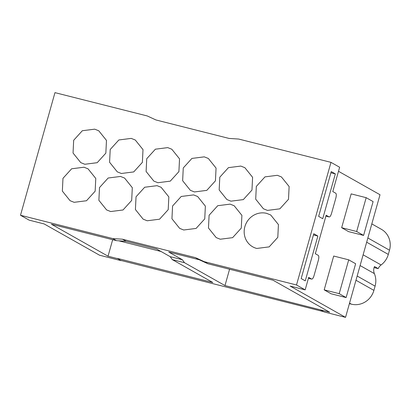 <?xml version="1.0" encoding="UTF-8"?>
<svg xmlns="http://www.w3.org/2000/svg" width="410" height="410" viewBox="0 0 410 410"><rect width="100%" height="100%" fill="white"/><g stroke="black" fill="none" stroke-linecap="round" stroke-linejoin="round"><path stroke-width="0.61" d="M256.783 248.455L269.15 246.881L277.806 237.344L278.426 224.588L270.708 214.983L266.649 213.359A18.286 17.312 -60.5 0 0 245.631 224.47A18.286 17.312 -60.5 0 0 252.724 246.83A18.286 17.312 -60.5 0 0 256.783 248.455M374.089 267.587L378.189 268.622L374.479 266.526C373.469 268.914 373.433 271.271 374.371 273.608L360.103 265.552M349.392 303.661L351.339 304.153A18.947 17.938 119.5 0 0 373.905 290.382L375.094 286.154C376.267 281.819 376.026 277.637 374.371 273.608M147.231 115.948L155.964 119.966L229.026 138.421L238.712 139.057L330.978 162.36L296.512 284.981L204.241 261.672L195.514 257.654L122.452 239.199L112.765 238.564L20.5 215.26L54.966 92.639L147.231 115.948M94.689 129.165L82.328 130.734L73.672 140.276L73.047 153.032L80.765 162.637L84.829 164.261L97.19 162.693L105.847 153.15L106.472 140.394L98.754 130.79L94.689 129.165M83.994 167.218L71.632 168.787L62.976 178.329L62.351 191.091L70.069 200.69L74.133 202.314L86.495 200.746L95.151 191.203L95.776 178.447L88.058 168.843L83.994 167.218M120.525 176.449L108.163 178.017L99.507 187.56L98.882 200.316L106.6 209.92L110.664 211.545L123.026 209.976L131.682 200.428L132.307 187.672L124.589 178.073L120.525 176.449M157.056 185.674L144.694 187.242L136.038 196.79L135.413 209.546L143.131 219.145L147.19 220.77L159.557 219.201L168.213 209.659L168.838 196.902L161.12 187.298L157.056 185.674M193.587 194.904L181.225 196.472L172.569 206.015L171.944 218.771L179.662 228.375L183.721 230L196.088 228.431L204.744 218.889L205.369 206.127L197.651 196.528L193.587 194.904M230.118 204.134L217.751 205.697L209.1 215.245L208.475 228.001L216.193 237.6L220.252 239.225L232.619 237.656L241.275 228.114L241.9 215.358L234.177 205.758L230.118 204.134M131.22 138.395L118.859 139.964L110.203 149.506L109.578 162.263L117.296 171.862L121.36 173.486L133.721 171.923L142.378 162.375L143.003 149.619L135.285 140.02L131.22 138.395M167.751 147.62L155.39 149.189L146.734 158.732L146.109 171.493L153.827 181.092L157.891 182.716L170.252 181.148L178.909 171.605L179.534 158.849L171.816 149.245L167.751 147.62M204.282 156.851L191.921 158.419L183.265 167.962L182.64 180.718L190.358 190.322L194.422 191.947L206.784 190.378L215.44 180.83L216.065 168.074L208.347 158.475L204.282 156.851M240.813 166.076L228.452 167.644L219.796 177.192L219.171 189.948L226.889 199.547L230.948 201.172L243.314 199.603L251.971 190.061L252.596 177.304L244.878 167.7L240.813 166.076M277.344 175.306L264.983 176.874L256.327 186.417L255.702 199.173L263.42 208.777L267.479 210.402L279.845 208.833L288.502 199.291L289.127 186.529L281.409 176.93L277.344 175.306M367.857 237.969L389.5 250.197L388.311 254.425A18.947 17.938 -60.5 0 1 381.095 264.962A8.815 8.344 -60.5 0 0 378.189 268.622M121.078 260.657L117.419 258.397L121.078 260.657L99.568 255.225L44.172 223.942L29.156 220.144L20.5 215.26M112.765 238.564L116.476 240.66L51.404 224.224L108.035 256.204L112.673 239.701M117.373 258.566L108.035 256.204M122.452 239.199L126.157 241.295L116.476 240.66M195.514 257.654L199.219 259.75L168.776 252.063L182.378 259.74L170.201 256.665L156.599 248.983L126.157 241.295M204.241 261.672L207.952 263.768L199.219 259.75M207.952 263.768L273.024 280.204L329.655 312.189L320.318 309.832L224.982 285.565L229.574 269.232M296.512 284.981L305.163 289.87L290.147 286.072L345.543 317.361L324.028 311.923L320.318 309.832M305.163 289.87L308.674 277.396L311.641 279.072C312.461 279.241 313.271 278.067 314.065 275.54L318.344 260.319C318.99 257.705 318.975 256.065 318.293 255.394L315.326 253.718L326.145 215.24L329.112 216.916C329.932 217.09 330.742 215.911 331.536 213.384L335.816 198.163C336.461 195.555 336.446 193.909 335.764 193.238L332.797 191.562L339.634 167.249L330.978 162.36M308.422 278.277L311.749 279.113L308.428 278.262M325.894 216.121L329.22 216.962L325.899 216.106M301.181 278.554L313.778 233.736L317.863 236.042L305.26 280.86L301.181 278.554M331.249 171.58L335.329 173.886L322.731 218.704L318.652 216.398L331.249 171.58M345.543 317.361L380.008 194.74L338.496 171.298M389.5 250.197A18.947 17.938 -60.5 0 0 381.367 229.287L371.814 223.896M121.129 260.488L323.449 311.6M118.803 240.813L161.007 251.473M182.378 259.74L184.474 262.692L172.297 259.612L212.805 282.49L117.419 258.397M172.297 259.612L170.201 256.665M184.474 262.692L224.982 285.565M346.127 297.568L331.111 293.775L324.187 289.865L333.694 256.04L348.71 259.832L355.634 263.743L346.127 297.568L339.203 293.657L348.71 259.832M348.582 231.619L341.653 227.709L351.165 193.884L366.181 197.676L373.105 201.587L363.598 235.417L348.582 231.619M313.445 234.925L317.863 236.042M330.916 172.769L335.329 173.886M324.187 289.865L339.203 293.657M341.653 227.709L356.674 231.501L366.181 197.676M363.598 235.417L356.674 231.501M381.095 264.962L363.122 254.815M375.094 286.154L357.161 276.027M373.905 290.382L355.972 280.255M351.339 304.153L349.54 303.139M366.668 242.197L388.311 254.425"/></g></svg>

